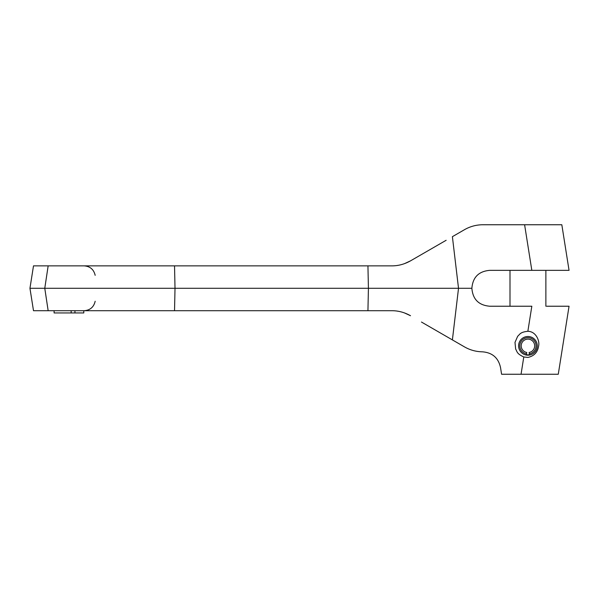 <?xml version="1.0" encoding="UTF-8"?>
<svg xmlns="http://www.w3.org/2000/svg" width="599" height="599" viewBox="0 0 599 599"><rect width="100%" height="100%" fill="white"/><g stroke="black" fill="none" stroke-linecap="round" stroke-linejoin="round"><path stroke-width="0.9" d="M546.625 306.231L569.05 306.231L558.275 374.248L501.588 374.248L500.532 367.584C498.398 357.858 492.356 352.609 482.405 351.823C475.958 351.703 469.953 350.041 464.375 346.821L421.464 322.045M550.361 374.248L521.055 374.248L523.788 356.967C516.428 353.597 517.266 351.531 515.657 349.082L514.99 342.388L517.693 336.234C519.977 334.407 519.812 332.183 527.861 331.277L527.936 331.277C536.352 331.576 539.766 341.183 538.636 345.87C537.76 352.167 534.196 356.023 527.936 357.431L523.788 356.967M525.338 354.818L530.534 354.825L527.936 355.192A9.344 9.344 0 0 1 518.592 345.848A9.344 9.344 0 0 1 527.936 336.503A9.344 9.344 0 0 1 537.281 345.848A9.344 9.344 0 0 1 527.936 355.192L528.191 355.185M546.625 270.344L489.817 270.344C478.751 271.272 472.768 277.247 471.877 288.284L458.52 288.284L452.395 339.903L462.892 345.96M471.877 288.284C472.768 299.328 478.751 305.303 489.817 306.231L531.83 306.231L527.861 331.277M390.6 265.859L33.499 265.859L29.95 288.284L458.52 288.284L452.395 236.672L464.375 229.754C469.953 226.534 475.958 224.872 482.405 224.752L561.825 224.752L569.05 270.344L531.83 270.344L524.604 224.752L527.936 224.752M446.143 240.281L410.51 260.857C404.475 264.226 398.245 265.896 391.821 265.859L380.971 265.859M390.6 310.716L33.499 310.716L29.95 288.284M380.971 310.716L391.821 310.716C398.245 310.679 404.475 312.349 410.51 315.718L404.445 312.91M377.572 265.859L373.319 265.859M369.343 265.859L365.607 265.859M192.751 265.859L176.203 265.859M362.096 265.859L367.936 265.859L362.096 265.859M397.13 265.484L398.11 265.327M404.445 263.665L410.51 260.857M377.572 310.716L373.319 310.716M369.343 310.716L365.607 310.716M367.936 310.716L362.088 310.716L367.936 310.716L368.422 288.284L367.936 265.859M192.751 310.716L176.203 310.716M397.13 311.091L398.11 311.248M446.143 336.294L452.395 339.903M83.785 310.716L83.785 312.955L54.097 312.955L54.097 310.716M71.154 310.716L71.154 312.955M74.942 310.716L74.942 312.955M526.843 355.125L527.884 355.192M526.768 352.474A6.731 6.731 0 0 1 522.313 342.149A6.731 6.731 0 0 1 533.559 342.149A6.731 6.731 0 0 1 529.104 352.474L529.351 353.867A8.139 8.139 0 0 0 534.742 341.37A8.139 8.139 0 0 0 521.137 341.37A8.139 8.139 0 0 0 526.521 353.867L526.768 352.474M526.521 353.867L526.311 355.05M529.351 353.867L529.561 355.05M48.16 310.716L44.775 288.284L48.16 265.859M174.534 265.859L175.013 288.284L174.534 310.716M391.649 265.859L385.239 265.859M462.885 230.615L452.395 236.672M95.174 275.323C93.796 269.46 90.105 266.308 84.1 265.859M385.239 310.716L391.649 310.716M95.174 301.252C93.796 307.115 90.105 310.267 84.1 310.716M545.876 306.231L545.876 270.344M509.996 306.231L509.996 270.344"/></g></svg>
